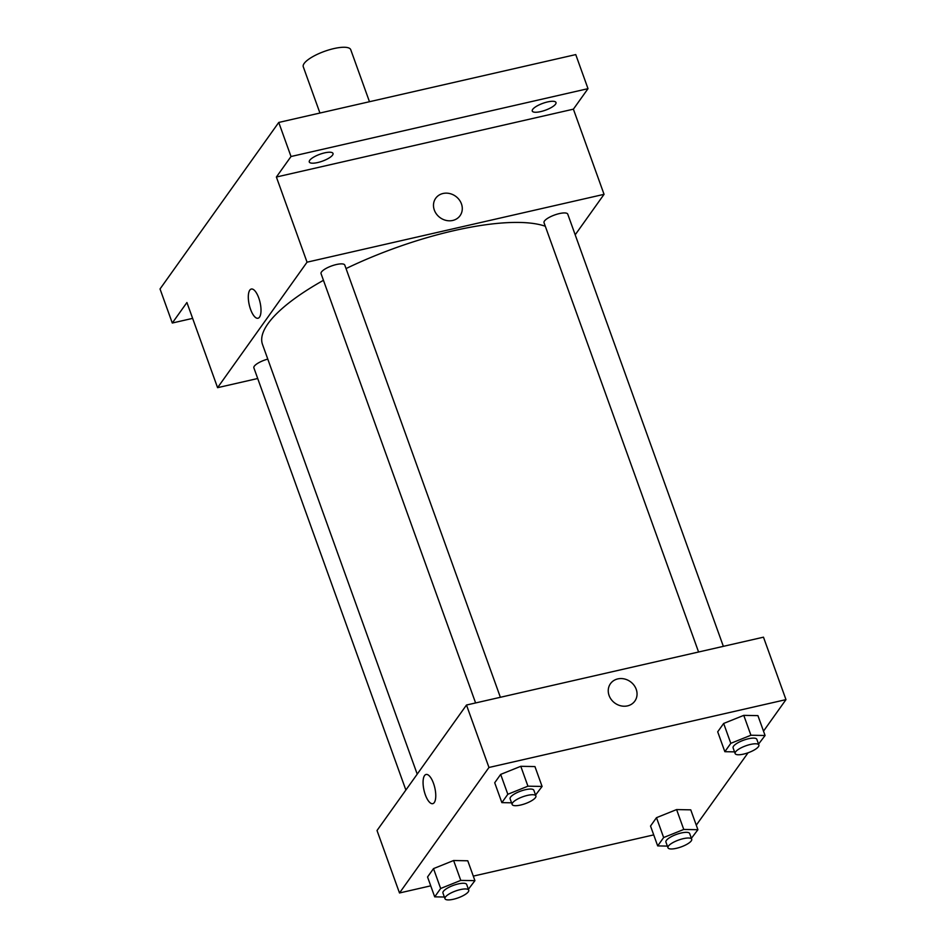<?xml version="1.0" encoding="UTF-8"?>
<svg xmlns="http://www.w3.org/2000/svg" width="946" height="946" viewBox="0 0 946 946"><rect width="100%" height="100%" fill="white"/><g stroke="black" fill="none" stroke-linecap="round" stroke-linejoin="round"><path stroke-width="1.42" d="M369.472 101.719L350.741 49.689A25.223 7.32 160.2 0 0 333.891 48.577A25.223 7.32 160.2 0 0 303.276 66.776L319.937 113.035M192.629 318.376L172.29 323.024L160.028 288.968L278.751 122.448L575.747 54.596L588.01 88.664L573.394 109.168L276.386 177.02L291.013 156.516L278.751 122.448M172.29 323.024L186.918 302.519L217.58 387.671L307.048 262.184L276.386 177.02M258.743 297.907A14.97 5.534 77.1 0 1 257.986 318.246A14.97 5.534 77.1 0 1 249.247 304.872A14.97 5.534 77.1 0 1 251.317 289.038A14.97 5.534 77.1 0 1 258.743 297.907M309.72 160.323A12.605 3.654 -19.8 0 1 322.267 153.489A12.605 3.654 -19.8 0 1 333.004 153.441A12.605 3.654 -19.8 0 1 332.566 155.097A12.605 3.654 -19.8 0 1 320.02 161.932A12.605 3.654 -19.8 0 1 309.283 161.979A12.605 3.654 -19.8 0 1 309.72 160.323M532.704 109.381A12.605 3.654 -19.8 0 1 545.251 102.546A12.605 3.654 -19.8 0 1 555.988 102.499A12.605 3.654 -19.8 0 1 555.55 104.155A12.605 3.654 -19.8 0 1 543.004 110.989A12.605 3.654 -19.8 0 1 532.255 111.037A12.605 3.654 -19.8 0 1 532.704 109.381M291.013 156.516L588.01 88.664M307.048 262.184L604.056 194.332L573.394 109.168M604.056 194.332L575.192 234.809M545.298 226.248A157.639 45.751 160.2 0 0 453.832 230.67A157.639 45.751 160.2 0 0 346.035 268.581M323.449 280.312A157.639 45.751 160.2 0 0 262.491 344.403L417.21 774.135M257.714 378.506L217.58 387.671M500.375 697.285L344.782 265.093A12.605 3.654 160.2 0 0 336.35 264.537A12.605 3.654 160.2 0 0 321.049 273.642L475.602 702.949M267.789 359.102A12.605 3.654 160.2 0 0 253.871 367.852L405.869 790.04M698.586 652.007L544.021 222.7A12.605 3.654 -19.8 0 1 554.652 214.979A12.605 3.654 -19.8 0 1 567.754 214.151L723.359 646.343M452.744 220.453A14.97 13.22 -144.5 0 1 436.65 214.304A14.97 13.22 -144.5 0 1 435.692 198.282A14.97 13.22 -144.5 0 1 455.558 196.212A14.97 13.22 -144.5 0 1 460.075 215.664A14.97 13.22 -144.5 0 1 452.744 220.453M435.692 198.282A14.97 13.22 -144.5 0 1 455.558 196.212A14.97 13.22 -144.5 0 1 460.075 215.664M257.986 318.246A14.97 5.534 77.1 0 1 249.259 304.872A14.97 5.534 77.1 0 1 251.317 289.038M430.737 885.834L399.496 892.977L377.016 830.517L466.484 705.03L763.481 637.178L785.972 699.626L763.505 731.14M399.496 892.977L488.964 767.478L466.484 705.03M433.505 783.335A14.97 5.534 77.1 0 1 432.748 803.662A14.97 5.534 77.1 0 1 424.009 790.3A14.97 5.534 77.1 0 1 426.078 774.467A14.97 5.534 77.1 0 1 433.505 783.335M650.529 826.035L656.489 817.675L676.603 809.575L690.757 809.847L676.603 809.575L656.489 817.675L650.529 826.035L657.683 845.901L663.643 837.541L683.757 829.453L697.912 829.713L691.372 838.31M494.711 782.756L500.671 774.396L520.785 766.307L534.939 766.567L520.785 766.307L500.671 774.396L494.711 782.756L501.865 802.634L507.825 794.273L527.939 786.173L542.093 786.445L535.566 795.03M748.073 752.78L696.268 825.172M653.71 834.892L473.296 876.114M488.964 767.478L785.972 699.626M427.545 876.977L433.505 868.617L453.619 860.517L467.773 860.789L453.619 860.517L433.505 868.617L427.545 876.977L434.699 896.843L440.659 888.483L460.773 880.395L474.927 880.655L468.4 889.252M717.695 731.814L723.655 723.453L743.769 715.365L757.923 715.625L743.769 715.365L723.655 723.453L717.695 731.814L724.849 751.692L730.809 743.331L750.923 735.231L765.078 735.503L758.55 744.088M627.505 705.882A14.97 13.22 -144.5 0 1 611.412 699.721A14.97 13.22 -144.5 0 1 610.454 683.698A14.97 13.22 -144.5 0 1 630.32 681.628A14.97 13.22 -144.5 0 1 634.837 701.081A14.97 13.22 -144.5 0 1 627.505 705.882M610.454 683.698A14.97 13.22 -144.5 0 1 630.32 681.628A14.97 13.22 -144.5 0 1 634.837 701.092M432.748 803.662A14.97 5.534 77.1 0 1 424.021 790.3A14.97 5.534 77.1 0 1 426.078 774.467M734.534 751.869L724.849 751.692M758.869 744.999L756.824 739.323A12.605 3.654 160.2 0 0 748.404 738.767A12.605 3.654 160.2 0 0 733.103 747.872L735.137 753.548A12.605 3.654 160.2 0 0 748.251 752.72A12.605 3.654 160.2 0 0 758.869 744.999A12.605 3.654 160.2 0 0 750.45 744.443A12.605 3.654 160.2 0 0 735.137 753.548M730.809 743.331L723.655 723.453M750.923 735.231L743.769 715.365M765.078 735.503L757.923 715.625M667.368 846.091L657.683 845.901M691.703 839.22L689.658 833.532A12.605 3.654 160.2 0 0 681.238 832.988A12.605 3.654 160.2 0 0 665.925 842.082L667.971 847.758A12.605 3.654 160.2 0 0 681.073 846.93A12.605 3.654 160.2 0 0 691.703 839.22A12.605 3.654 160.2 0 0 683.272 838.664A12.605 3.654 160.2 0 0 667.971 847.758M663.643 837.541L656.489 817.675M683.757 829.453L676.603 809.575M697.912 829.713L690.757 809.847M511.561 802.811L501.865 802.634M535.897 795.941L533.851 790.265A12.605 3.654 160.2 0 0 525.42 789.709A12.605 3.654 160.2 0 0 510.119 798.814L512.164 804.49A12.605 3.654 160.2 0 0 525.267 803.662A12.605 3.654 160.2 0 0 535.897 795.941A12.605 3.654 160.2 0 0 527.466 795.385A12.605 3.654 160.2 0 0 512.164 804.49M507.825 794.273L500.671 774.396M527.939 786.173L520.785 766.307M542.093 786.445L534.939 766.567M444.384 897.021L434.699 896.843M468.719 890.151L466.674 884.475A12.605 3.654 160.2 0 0 458.254 883.919A12.605 3.654 160.2 0 0 442.953 893.024L444.987 898.7A12.605 3.654 160.2 0 0 458.101 897.872A12.605 3.654 160.2 0 0 468.719 890.151A12.605 3.654 160.2 0 0 460.3 889.607A12.605 3.654 160.2 0 0 444.987 898.7M440.659 888.483L433.505 868.617M460.773 880.395L453.619 860.517M474.927 880.655L467.773 860.789"/></g></svg>
